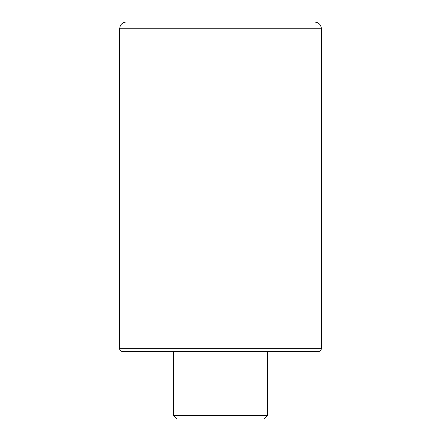 <?xml version="1.0" encoding="UTF-8"?>
<svg xmlns="http://www.w3.org/2000/svg" width="441" height="441" viewBox="0 0 441 441"><rect width="100%" height="100%" fill="white"/><g stroke="black" fill="none" stroke-linecap="round" stroke-linejoin="round"><path stroke-width="0.66" d="M173.412 351.681L122.956 351.681C119.588 351.174 119.439 348.368 119.594 348.313L321.406 348.313C321.208 350.358 320.089 351.477 318.044 351.681L173.412 351.681L173.412 415.587L176.775 418.95L264.225 418.95L267.588 415.587L173.412 415.587M321.406 28.775L119.594 28.775L120.277 25.815L121.038 24.613C122.405 22.949 124.169 22.1 126.319 22.05L314.681 22.05C318.766 22.447 321.009 24.69 321.406 28.775L321.406 348.313M267.588 415.587L267.588 351.681M119.594 28.775L119.594 348.313"/></g></svg>
